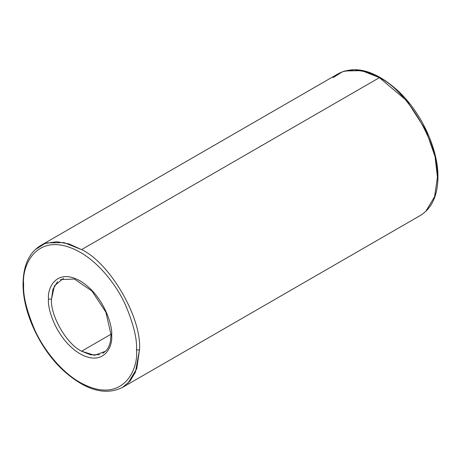 <?xml version="1.0" encoding="UTF-8"?>
<svg xmlns="http://www.w3.org/2000/svg" width="461" height="461" viewBox="0 0 461 461"><rect width="100%" height="100%" fill="white"/><g stroke="black" fill="none" stroke-linecap="round" stroke-linejoin="round"><path stroke-width="0.69" d="M57.516 281.74L52.929 289.358L51.499 299.108L48.491 299.108C47.224 309.043 56.703 339.82 80.081 353.818C103.46 366.818 112.939 346.983 111.666 335.579C112.939 346.983 103.46 366.818 80.081 353.818C56.703 339.82 47.224 309.043 48.491 299.108C47.224 287.704 56.703 267.87 80.081 280.87C103.46 294.867 112.939 325.645 111.666 335.579L111.043 334.715L111.666 335.579C112.939 325.645 103.46 294.867 80.081 280.87C56.703 267.87 47.224 287.704 48.491 299.108L51.499 299.108L54.438 285.832L63.532 278.265M344.667 70.965L361.787 70.648L379.415 77.655C408.066 91.209 439.915 146.368 437.328 177.958L437.95 177.093L437.328 177.958C439.915 146.368 408.066 91.209 379.415 77.655L81.585 249.603L63.958 242.601L46.838 242.918M437.95 177.093C437.731 195.579 431.871 208.366 420.363 215.454L122.534 387.401C105.062 396.016 85.152 390.219 62.8 370.01C39.502 348.309 22.681 311.78 23.05 283.907L23.672 284.777L23.05 283.907C23.269 265.421 29.129 252.634 40.637 245.546L338.466 73.599C355.938 64.984 375.848 70.781 398.2 90.99C421.498 112.691 438.319 149.22 437.95 177.093L437.328 176.223L435.04 156.533L425.866 130.25L407 100.959L379.397 77.667M122.476 387.436L130.025 381.091L135.413 372.211L139.499 349.911L136.491 349.911C138.755 370.269 121.831 405.692 80.081 382.48C60.933 371.681 43.611 349.357 34.955 330.37C26.68 310.864 22.917 295.662 23.672 284.777C22.917 295.662 26.68 310.864 34.955 330.37C43.611 349.357 60.933 371.681 80.081 382.48C121.831 405.692 138.755 370.269 136.491 349.911C137.24 339.025 133.483 323.824 125.208 304.318C116.552 285.33 99.23 263.006 80.081 252.207C38.332 228.996 21.408 264.418 23.672 284.777C21.408 264.418 38.332 228.996 80.081 252.207C99.23 263.006 116.552 285.33 125.208 304.318C133.483 323.824 137.24 339.025 136.491 349.911L139.499 349.911C142.086 318.32 110.237 263.156 81.585 249.603C110.237 263.156 142.086 318.32 139.499 349.911L136.75 368.679L127.916 383.345M425.745 211.397L434.579 196.726L437.328 177.958L434.637 196.559L425.976 211.167M99.634 354.688L90.742 354.855L81.585 351.213C66.701 344.171 50.157 315.52 51.499 299.108C50.157 315.52 66.701 344.171 81.585 351.213L111.043 334.208L81.585 351.213L94.551 355.31L105.65 351.213M35.278 249.585L44.965 243.529L56.645 241.725L69.208 244.002L81.585 249.603L379.415 77.655L367.031 72.049L354.457 69.772L342.777 71.582L333.084 77.655M102.855 353.322L106.076 350.694C108.122 348.464 109.568 345.364 110.415 341.399L111.043 334.715L105.886 312.189L91.929 291.006L74.336 279.02L60.31 279.631"/></g></svg>

